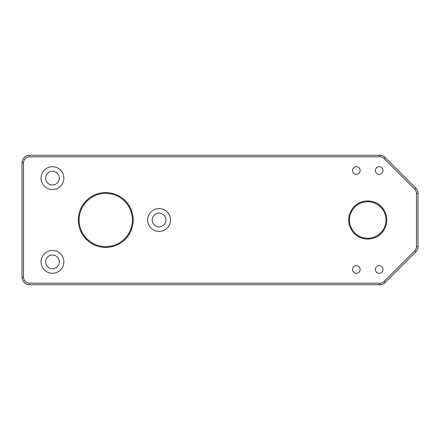 <?xml version="1.0" encoding="UTF-8"?>
<svg xmlns="http://www.w3.org/2000/svg" width="440" height="440" viewBox="0 0 440 440"><rect width="100%" height="100%" fill="white"/><g stroke="black" fill="none" stroke-linecap="round" stroke-linejoin="round"><path stroke-width="0.66" d="M356.318 166.694A3.806 3.806 0 0 0 352.506 170.5A3.806 3.806 0 0 0 356.318 174.306A3.806 3.806 0 0 0 360.124 170.5A3.806 3.806 0 0 0 356.318 166.694M379.159 166.694A3.806 3.806 0 0 0 375.353 170.5A3.806 3.806 0 0 0 379.159 174.306A3.806 3.806 0 0 0 382.971 170.5A3.806 3.806 0 0 0 379.159 166.694M356.318 265.694A3.806 3.806 0 0 0 352.506 269.5A3.806 3.806 0 0 0 356.318 273.306A3.806 3.806 0 0 0 360.124 269.5A3.806 3.806 0 0 0 356.318 265.694M379.159 265.694A3.806 3.806 0 0 0 375.353 269.5A3.806 3.806 0 0 0 379.159 273.306A3.806 3.806 0 0 0 382.971 269.5A3.806 3.806 0 0 0 379.159 265.694M52.459 166.694A11.424 11.424 0 0 0 41.041 178.118A11.424 11.424 0 0 0 52.459 189.541A11.424 11.424 0 0 0 63.883 178.118A11.424 11.424 0 0 0 52.459 166.694M52.459 171.259A6.853 6.853 0 0 0 45.606 178.118A6.853 6.853 0 0 0 52.459 184.971A6.853 6.853 0 0 0 59.318 178.118A6.853 6.853 0 0 0 52.459 171.259M159.071 208.577A11.424 11.424 0 0 0 147.648 220A11.424 11.424 0 0 0 159.071 231.424A11.424 11.424 0 0 0 170.489 220A11.424 11.424 0 0 0 159.071 208.577M159.071 213.147A6.853 6.853 0 0 0 152.213 220A6.853 6.853 0 0 0 159.071 226.853A6.853 6.853 0 0 0 165.924 220A6.853 6.853 0 0 0 159.071 213.147M52.459 250.459A11.424 11.424 0 0 0 41.041 261.882A11.424 11.424 0 0 0 52.459 273.306A11.424 11.424 0 0 0 63.883 261.882A11.424 11.424 0 0 0 52.459 250.459M52.459 255.03A6.853 6.853 0 0 0 45.606 261.882A6.853 6.853 0 0 0 52.459 268.741A6.853 6.853 0 0 0 59.318 261.882A6.853 6.853 0 0 0 52.459 255.03M105.771 247.418A27.418 27.418 0 0 1 78.353 220A27.418 27.418 0 0 1 105.771 192.583A27.418 27.418 0 0 1 133.183 220A27.418 27.418 0 0 1 105.771 247.418M105.771 193.347A26.653 26.653 0 0 0 79.118 220A26.653 26.653 0 0 0 105.771 246.653A26.653 26.653 0 0 0 132.424 220A26.653 26.653 0 0 0 105.771 193.347M367.741 239.041A19.041 19.041 0 0 1 348.7 220A19.041 19.041 0 0 1 367.741 200.959A19.041 19.041 0 0 1 386.777 220A19.041 19.041 0 0 1 367.741 239.041M367.741 201.724A18.276 18.276 0 0 0 349.459 220A18.276 18.276 0 0 0 367.741 238.277A18.276 18.276 0 0 0 386.018 220A18.276 18.276 0 0 0 367.741 201.724M22 277.118L22 162.882A7.618 7.618 0 0 1 29.618 155.271L379.814 155.271A7.618 7.618 0 0 1 385.198 157.498L415.767 188.067A7.618 7.618 0 0 1 418 193.457L418 246.543A7.618 7.618 0 0 1 415.767 251.933L385.198 282.502A7.618 7.618 0 0 1 379.814 284.73L29.618 284.73A7.618 7.618 0 0 1 22 277.118L23.524 277.118A6.094 6.094 0 0 0 29.618 283.206L379.814 283.206A6.094 6.094 0 0 0 384.12 281.424L414.695 250.855A6.094 6.094 0 0 0 416.477 246.543L416.477 193.457A6.094 6.094 0 0 0 414.695 189.145L384.12 158.576A6.094 6.094 0 0 0 379.814 156.794L29.618 156.794A6.094 6.094 0 0 0 23.524 162.882L23.524 277.118M415.767 251.933L414.695 250.855M416.477 246.543L418 246.543M416.477 193.457L418 193.457M385.198 282.502L384.12 281.424M414.695 189.145L415.767 188.067M379.814 284.73L379.814 283.206M384.12 158.576L385.198 157.498M29.618 284.73L29.618 283.206M379.814 156.794L379.814 155.271M29.618 156.794L29.618 155.271M22 162.882L23.524 162.882"/></g></svg>
